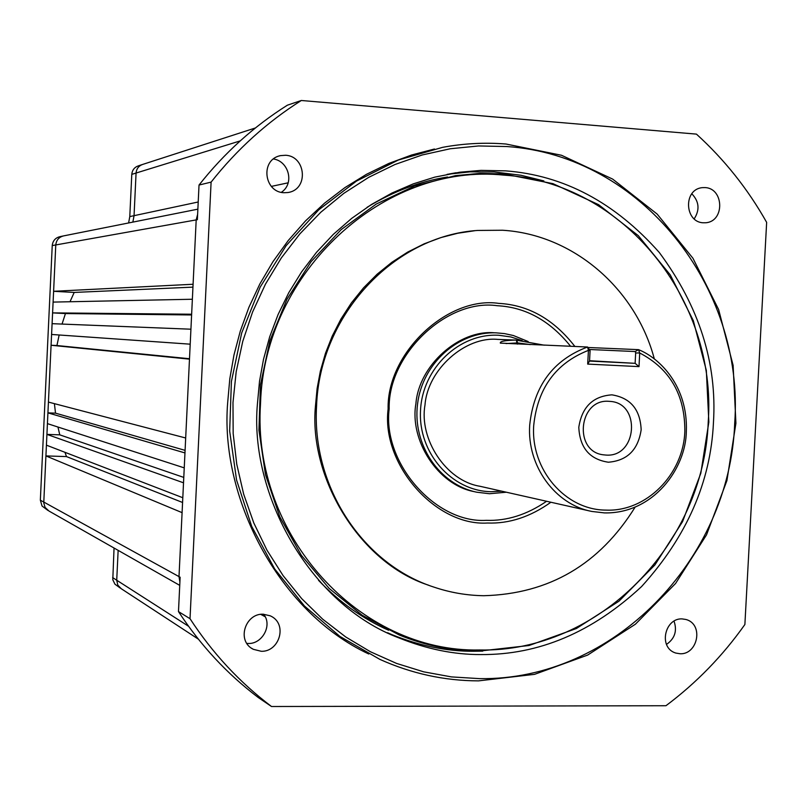 <?xml version="1.0" encoding="UTF-8"?>
<svg xmlns="http://www.w3.org/2000/svg" width="807" height="807" viewBox="0 0 807 807"><rect width="100%" height="100%" fill="white"/><g stroke="black" fill="none" stroke-linecap="round" stroke-linejoin="round"><path stroke-width="1.21" d="M680.19 653.771L675.812 653.065C658.129 647.89 664.645 618.001 682.056 618.898L685.93 619.473C703.926 624.164 697.873 654.568 680.19 653.771M506.05 144.029L561.531 155.277L612.674 179.104L657.13 214.057L692.951 258.27L718.613 309.515L733.119 365.369L735.913 423.272L726.915 480.619L706.529 534.839L675.59 583.461L635.412 624.204L587.698 655.052L534.567 674.339L478.47 680.876C444.405 680.765 411.54 673.603 379.885 659.39L339.929 636.441L304.431 605.986L274.673 568.935L251.744 526.467L236.552 479.983L229.672 431.089L231.407 381.489L241.697 332.928L260.177 287.11L286.152 245.641L318.664 209.911L356.492 181.081L398.305 160.038L442.629 147.338C463.773 143.424 484.916 142.325 506.05 144.029M246.892 643.411L248.334 643.482C262.245 644.107 272.726 625.163 263.596 614.218M261.276 651.289L253.317 649.312C236.179 640.97 245.257 613.36 263.102 614.198L270.194 615.802C288.099 623.508 279.575 652.016 261.276 651.289M283.782 192.722C264 192.066 259.945 159.564 280.533 155.62L285.617 155.267C305.974 156.094 309.01 189.645 287.847 192.54L283.782 192.722M703.23 222.782C684.558 222.218 683.035 189.151 702.453 187.638L705.116 187.597C724.111 188.324 724.938 221.895 705.358 222.782L703.23 222.782M734.703 423.302C729.851 559.564 613.29 680.866 479.499 678.626L451.446 676.902L423.675 671.827L396.56 663.425L370.463 651.763L345.719 636.965L322.689 619.181L301.687 598.623L283.035 575.532L266.986 550.203L253.802 522.966L243.674 494.187L236.764 464.247L233.173 433.581L232.981 402.592L236.189 371.724L242.746 341.401L252.561 312.067L265.483 284.114L281.33 257.927L299.861 233.869L320.803 212.241L343.853 193.327L368.678 177.358L394.926 164.527L422.232 154.964L450.235 148.76L478.561 145.956L506.836 146.541C641.162 155.428 744.659 287.302 734.703 423.302M257.453 403.601L259.511 381.328L263.506 359.327L269.679 336.832L278.092 314.508L288.755 292.729L301.606 271.868L316.515 252.309L333.301 234.373L351.691 218.374L371.381 204.534L392.02 193.004L413.255 183.875L434.741 177.147L459.798 172.214L481.053 170.368L505.586 170.862C563.659 175.22 614.894 202.426 659.299 252.5C699.124 306.337 717.171 362.979 713.459 422.424C710.745 481.94 686.797 536.655 641.585 586.558C592.298 632.385 538.683 655.052 480.74 654.568C453.998 654.659 426.792 649.121 399.132 637.984C310.009 604.685 249.02 493.874 257.453 403.601M543.857 180.919L520.959 175.26L494.308 171.952L469.967 171.871L447.118 174.322M387.491 632.718L392.293 634.796C419.721 645.842 446.695 651.34 473.205 651.269L482.778 651.108M503.598 173.868L552.966 183.653L598.572 204.665L638.276 235.644L670.304 274.945L693.304 320.591L706.327 370.403L708.849 422.081L700.809 473.265L682.571 521.625L654.901 564.95L618.979 601.185L576.38 628.522L529.009 645.519L479.086 651.118C451.648 650.916 425.037 645.539 399.263 634.998L362.192 615.267L329.125 588.394L301.314 555.236L279.817 516.894L265.493 474.718L258.936 430.212L260.419 385.01L269.891 340.776L287.01 299.155L311.099 261.639L341.22 229.581L376.223 204.06L414.798 185.913L455.552 175.633L479.59 173.394L503.598 173.868M708.223 422.091C703.926 544.251 599.026 652.57 479.6 649.978C360.275 652.752 251.461 535.666 260.52 403.601C264.262 271.334 384.737 162.429 503.992 175.139C623.872 182.463 717.13 300.154 708.223 422.091M635.119 507.129C599.54 564.426 549.083 593.952 483.766 595.717C466.819 595.455 450.245 592.6 434.045 587.153C363.059 564.365 311.603 486.853 316.566 406.042C319.582 315.093 394.139 235.694 477.754 230.439L502.539 230.247C573.424 234.484 635.745 288.724 654.346 358.984M570.599 346.294C550.031 320.702 525.589 307.174 497.283 305.722C447.26 298.348 387.784 354.293 389.166 408.917C382.336 463.198 435.841 523.551 486.258 520.333C506.796 521.1 526.91 514.745 546.591 501.268M550.899 502.236C530.33 516.894 509.197 523.824 487.499 523.017C435.911 526.325 381.126 464.58 388.117 408.998C386.694 353.073 447.603 295.816 498.776 303.382C528.434 304.955 553.804 319.32 574.897 346.475M506.362 492.209L489.456 493.733L476.655 492.189C439.462 484.533 412.367 444.657 417.542 404.136C422.303 363.574 458.235 331.364 496.174 332.847L504.516 333.604L513.413 335.53L528.171 341.553M501.803 491.191L490.938 491.715C451.547 490.938 418.076 452.878 420.518 410.491C422.364 368.083 459.597 332.807 498.978 335.288L510.811 336.943L522.19 340.604M587.99 347.494L638.549 349.653C659.955 358.167 688.149 386.452 686.333 431.463C685.9 468.181 653.67 513.918 604.483 512.909L591.834 511.446C555.145 504.617 526.971 466.032 529.685 425.239C533.8 386.059 553.088 359.983 587.536 347.01L590.088 350.611L588.444 350.359L587.526 347.02M544.291 345.184L515.744 340.07C504.869 340.383 499.735 341.401 500.33 343.116L587.516 347.02M589.756 349.512L635.21 351.549L638.549 349.653L639.699 352.992C670.062 368.87 685.103 395.047 684.83 431.513C683.347 474.587 646.175 512.031 605.835 510.105C565.435 510.014 530.552 469.714 533.709 425.511C537.553 388.248 555.801 363.2 588.444 350.359L587.688 364.088L589.544 361.062L590.088 350.611M506.07 343.57L517.721 342.914L530.35 344.599M608.357 462.219C589.645 459.405 579.789 447.764 578.801 427.296C581.918 406.99 592.953 396.176 611.898 394.845C630.509 397.861 640.264 409.512 641.162 429.778C638.135 449.882 627.19 460.696 608.357 462.219M608.922 401.321C578.538 398.577 573.202 451.779 603.545 454.835L606.097 455.077C637.157 457.488 641.222 403.056 610.102 401.402L608.922 401.321M114.049 548.024L112.788 579.739L114.947 584.187L120.404 588.162M63.077 236.007L60.122 236.622C55.411 237.762 52.788 240.748 52.233 245.58L40.35 500.169L42.045 506.039L47.976 510.468M142.103 164.608L138.481 165.818C134.456 167.21 132.217 170.065 131.783 174.383L129.786 216.589L128.616 222.954M197.614 214.42L196.192 219.897L197.362 219.675L199.026 185.045L211.101 182.12C236.986 149.325 267.056 122.109 301.324 100.492L696.431 134.113C724.515 159.655 747.918 189.07 766.65 222.369L744.881 624.507C722.739 655.839 696.421 682.914 665.936 705.732L271.505 706.508L258.321 697.561C227.15 673.996 200.529 645.338 178.478 611.585L180.132 577.237L179.003 576.612L179.9 582.14M674.006 621.097C677.345 630.792 674.854 638.559 666.521 644.389M368.769 653.993C277.608 611.484 219.554 495.952 227.725 402.037L229.813 378.745L233.969 354.999L240.304 331.072L248.919 307.296L259.824 284.024L272.978 261.629L288.281 240.466L305.54 220.876L324.545 203.162L344.982 187.567L366.529 174.282L388.863 163.418L411.61 155.005L434.448 149.002M211.101 182.12L190.018 618.697C212.534 653.186 239.699 682.45 271.505 706.508M691.811 193.771C699.175 201.478 699.962 209.86 694.171 218.909M281.27 192.359C294.807 183.653 288.755 161.128 273.452 158.979M301.324 100.492L287.393 105.182C253.822 126.336 224.366 152.957 199.026 185.045M190.018 618.697L178.478 611.585M192.369 299.246L193.085 284.256L53.605 291.297L53.101 302.09L192.369 299.246L191.642 314.226L52.596 312.884L52.092 323.678L190.926 329.206L191.642 314.226M189.484 359.145L190.2 344.175L51.587 334.461L51.083 345.255L189.484 359.145L185.681 437.989L48.43 402.088L47.926 412.861L184.964 452.929L185.681 437.989M183.522 482.798L184.248 467.868L47.421 423.625L46.927 434.388L183.522 482.798L182.806 497.727L46.423 445.161L45.918 455.915L182.089 512.647L182.806 497.727M49.005 511.063L45.051 507.361L43.76 502.862L45.918 455.915L66.497 456.591L64.953 452.303M46.423 445.161L46.927 434.388L59.758 434.852L57.963 427.034M47.421 423.625L47.926 412.861L55.522 413.154L54.402 403.651M48.43 402.088L51.083 345.255L56.934 345.537L59.153 334.996M62.048 324.071L65.448 313.56L52.596 312.884L53.101 302.09M70.007 301.747L74.194 292.437L53.605 291.297L55.774 244.935C56.329 240.042 58.992 237.016 63.763 235.856M74.194 292.437L192.944 287.131M65.448 313.56L191.612 314.962M56.934 345.537L189.504 358.732M55.522 413.154L185.085 450.356M59.758 434.852L183.784 477.411M66.497 456.591L182.574 502.489M388.601 630.257C362.767 618.787 339.414 602.153 318.533 580.334M367.084 207.298C393.302 191.39 420.124 181.293 447.562 176.995M428.578 585.196C358.742 562.62 308.506 476.453 315.476 405.871L317.131 388.419L320.369 371.139L325.463 353.305L332.252 336.045L340.937 319.068L351.398 302.907L363.523 287.867L377.111 274.229L391.95 262.235L407.737 252.066L424.2 243.815L440.975 237.561L457.751 233.243L474.516 230.752M474.445 491.675C437.505 485.108 409.411 439.825 415.908 403.692C418.863 365.157 459.425 329.549 494.348 332.797L496.174 332.847M589.241 510.871L479.883 486.258C445.625 480.72 418.984 438.695 424.986 405.053C427.619 369.213 465.488 336.115 497.879 339.404L515.552 340.06M635.21 351.549L635.664 352.952L639.699 352.992L639.013 366.62L587.688 364.088M635.664 352.952L635.119 363.332L589.564 360.719M639.013 366.62L635.119 363.332L589.544 361.062M517.146 344.034L516.369 340.09M193.085 284.256L196.192 219.897L52.233 245.58M190.2 344.175L190.926 329.206M184.248 467.868L184.964 452.929M40.35 500.169L179.003 576.612L182.089 512.647M121.282 588.737L117.822 585.146L116.722 580.223L112.647 577.58M118.145 550.354L116.722 580.223L188.535 626.252M52.092 323.678L51.587 334.461M129.786 216.589L134.053 215.671L132.862 222.107M131.783 174.383L136.07 173.041L134.053 215.671L198.209 201.992M240.214 140.902L136.07 173.041C136.514 168.663 138.774 165.768 142.869 164.356M260.691 614.339L265.089 616.699M271.293 186.407L288.099 182.826M516.914 340.12L517.66 344.064M675.812 653.065L675.166 652.843M253.317 649.302L251.542 648.233M280.533 155.62L279.151 155.983M456.137 172.738L448.753 174.07M399.132 637.984L392.293 634.796M603.021 454.755L603.545 454.835M198.361 639.144L121.353 588.777M179.739 585.368L49.096 511.103M197.866 209.164L63.864 235.846M255.395 127.97L142.95 164.335"/></g></svg>
